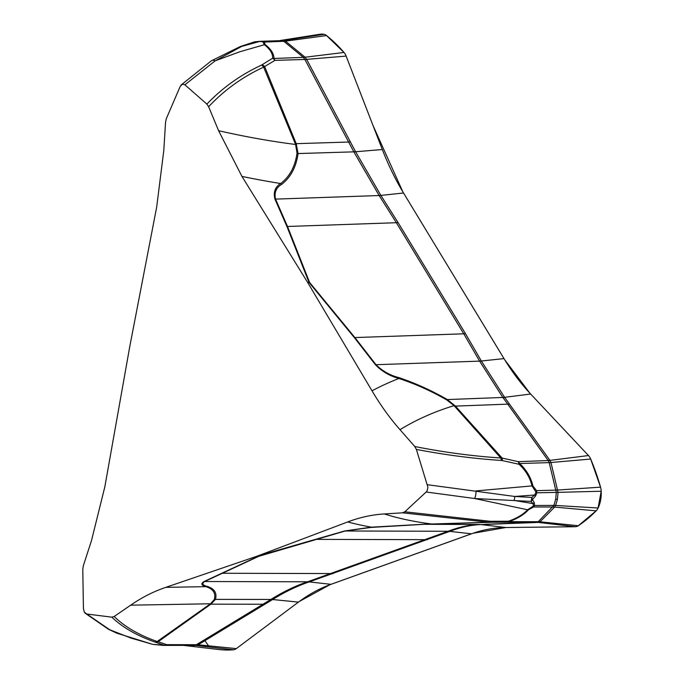 <?xml version="1.0" encoding="UTF-8"?>
<svg xmlns="http://www.w3.org/2000/svg" width="684" height="684" viewBox="0 0 684 684"><rect width="100%" height="100%" fill="white"/><g stroke="black" fill="none" stroke-linecap="round" stroke-linejoin="round"><path stroke-width="1.03" d="M280.782 40.407L320.249 34.2A24.889 15.929 88.9 0 1 323.977 34.303A12.44 7.969 88.9 0 1 326.567 35.568A186.664 119.486 88.9 0 1 344.009 52.454A12.44 7.969 88.9 0 1 346.13 56.097L382.322 149.54A248.891 159.312 -91.1 0 0 403.534 192.999L504.005 358.604A248.891 159.312 -91.1 0 0 530.656 394.035L588.471 455.544A12.44 7.969 88.9 0 1 590.685 459.049A186.664 119.486 88.9 0 1 600.543 487.153A12.44 7.969 88.9 0 1 601.21 491.249A24.889 15.929 88.9 0 1 598.107 508.007A12.44 7.969 88.9 0 1 596.149 510.854A186.664 119.486 88.9 0 1 578.331 525.74A12.44 7.969 88.9 0 1 575.278 526.731L505.921 527.509A248.891 159.312 -91.1 0 0 471.532 533.802L331.005 584.333A248.891 159.312 -91.1 0 0 298.438 602.117L236.313 648.612A12.44 7.969 88.9 0 1 233.304 649.8A186.664 119.486 88.9 0 1 218.478 649.492L184.312 645.474M186.313 645.482L195.889 645.465L198.078 644.815L272.617 599.526C284.92 591.857 297.104 585.991 309.168 581.922L449.833 531.348C460.657 527.184 471.054 524.927 481.006 524.594A24.889 21.144 -92.1 0 0 479.151 524.5L424.2 524.312L371.113 527.415L345.181 530.998L258.817 556.289L204.661 581.52A15.552 12.791 -112.6 0 1 204.037 581.528C200.651 583.649 201.276 585.359 205.901 586.65C213.271 588.941 216.058 593.259 214.28 599.586L210.475 603.767L157.192 641.506L158.175 641.72A6.224 5.438 111.8 0 1 155.14 642.105L154.627 641.917C136.749 635.59 122.47 627.331 111.783 617.156L114.16 616.498L130.67 605.178C141.99 597.38 153.695 591.446 165.785 587.359L256.91 556.229L258.219 556.306L204.037 581.528M502.723 397.284L479.612 361.126L463.761 333.801L396.361 222.71L379.141 195.53L353.97 152.105L304.884 59.457L303.337 57.362L283.886 41.382L282.218 40.621A24.889 18.733 101.6 0 0 283.877 40.45L285.484 41.143L304.936 57.097L306.646 59.363L355.603 151.745L380.826 195.325L398.088 222.591L465.488 333.672L481.391 361.084L504.595 397.318A24.889 17.502 144.1 0 1 502.723 397.284L507.733 404.141L455.433 406.116L447.327 399.559C431.689 390.547 415.539 383.228 398.875 377.611C390.042 375.354 382.416 371.053 375.995 364.7L354.902 337.563L309.578 282.415L287.511 226.472L275.532 199.112A15.552 9.174 154.3 0 0 274.917 199.078C273.207 192.195 275.105 187.014 280.62 183.526C289.674 176.694 295.146 166.545 297.027 153.088L295.599 144.478L263.648 67.135C242.632 76.839 224.292 90.031 208.637 106.738L206.876 104.105L184.894 84.807L182.466 84.098L180.157 86.509L166.315 118.691L165.537 122.239L163.809 150.403L156.679 207.081L129.755 346.643L104.823 486.888L91.494 540.599L83.345 565.702L82.79 569.362L83.422 608.444L84.277 612.069L86.808 614.027L111.783 617.156M487.333 524.363A24.889 21.195 -92.2 0 0 485.469 524.269L536.769 522.319L538.222 521.73L553.878 505.425A24.889 12.047 -154.8 0 1 555.622 505.45L554.664 507.075L540.078 521.712L538.479 522.414L481.006 524.594L505.921 527.509L473.114 533.246M509.606 404.184A24.889 17.545 144.3 0 1 507.733 404.141L548.217 460.537L549.192 462.572L556.297 492.369A24.889 1.103 177.6 0 0 558.05 492.352L551.013 462.7L549.953 460.392L504.595 397.318L530.656 394.035L588.633 455.715M479.151 524.5C469.224 524.859 458.87 527.116 448.08 531.271L307.552 581.802C295.522 585.846 283.364 591.686 271.086 599.312L196.419 644.696L194.401 645.354L163.416 645.405M195.889 645.465A24.889 17.425 -93.1 0 0 194.359 645.354L163.399 645.405L153.481 644.448A6.224 4.215 -82.1 0 1 153.199 644.388L163.878 645.14L155.14 642.105M114.16 616.498C124.753 626.809 139.1 635.145 157.192 641.506A6.224 4.856 109.2 0 1 154.627 641.917M198.078 644.815A24.889 16.946 -124.7 0 0 196.419 644.696L166.631 644.661L165.229 645.26A6.224 6.165 -104.4 0 1 163.878 645.14M264.58 604.459A24.889 15.048 -121.3 0 0 263.058 604.246L210.86 604.177L215.451 599.372C217.213 593.011 214.443 588.676 207.149 586.368C202.447 585.179 201.618 583.563 204.661 581.52L307.552 581.802A24.889 17.895 -108.4 0 1 309.168 581.922M211.373 603.827A15.552 10.508 -124.5 0 1 210.475 603.767A476.38 1.915 -0.9 0 1 130.67 605.178M272.429 599.646A24.889 15.339 -121.8 0 0 270.881 599.441L215.451 599.372A15.552 14.381 -162.6 0 1 214.28 599.586M207.149 586.368A15.552 14.236 110.6 0 1 205.901 586.65A527.697 2.12 -0.9 0 1 165.785 587.359M256.91 556.229L344.668 530.964L371.344 527.167L423.781 524.252L488.863 522.251L402.5 512.82L404.817 511.794L426.166 492.001L427.115 490.77L427.928 487.299L416.376 449.414L414.786 446.524L399.995 429.672C389.889 418.215 380.56 405.253 372.011 390.812L307.655 282.441L241.948 176.421L218.606 130.704L208.637 106.738M271.086 599.312A24.889 15.108 -121.4 0 1 272.617 599.526L298.438 602.117L236.151 648.731M196.616 644.567A24.889 15.048 -121.3 0 1 198.138 644.781L236.313 648.612M194.401 645.354A24.889 18.69 -94 0 1 196.034 645.457L233.304 649.8M86.808 614.027L109.697 629.733L131.063 638.104L152.233 644.225M108.465 629.28A6.224 5.104 118.4 0 0 109.697 629.733L118.529 633.829M163.767 645.097A6.224 5.275 -73.2 0 0 166.631 644.661L158.175 641.72L210.86 604.177A15.552 10.508 -124.5 0 1 209.962 604.117M153.772 644.473A6.224 4.215 -82.1 0 1 153.481 644.448L152.164 644.208M180.918 85.141L211.407 60.782L240.306 46.538A6.224 4.113 70 0 1 241.717 46.409L259.595 41.485L255.329 41.929L241.717 46.409L215.127 60.859L184.894 84.807M206.876 104.105C222.539 87.723 240.759 74.727 261.527 65.108L272.659 58.191C272.779 53.523 270.009 49.034 264.34 44.725L239.733 51.787L215.127 60.859A6.224 4.036 56.2 0 0 211.433 60.765M265.11 44.545A6.224 3.659 -54.7 0 0 264.34 44.725L262.69 41.656L259.595 41.485A6.224 0.778 -92.8 0 1 259.766 41.322L263.066 41.416L264.392 42.066L265.11 44.545C270.924 48.974 273.882 53.617 273.985 58.465L274.917 60.38L263.648 67.135A6.224 4.053 65 0 0 261.527 65.108M306.594 59.294A24.889 9.166 156.8 0 1 304.884 59.457L274.917 60.38A6.224 4.523 60.8 0 0 272.523 58.32M350.345 141.673A24.889 7.362 152 0 1 348.72 142.041L296.206 143.666L298.079 153.558C296.146 167.127 290.666 177.404 281.646 184.398C276.131 187.604 274.096 192.503 275.532 199.112L379.141 195.53A24.889 12.107 146.4 0 0 380.826 195.325M304.936 57.097A24.889 13.595 134.5 0 1 303.337 57.362L273.985 58.465A6.224 5.318 -3.4 0 0 272.659 58.191M282.218 40.621L259.937 41.314M307.655 282.441L308.997 282.347L286.895 226.404L274.917 199.078M296.523 144.384A15.552 5.652 156.5 0 0 295.599 144.478A476.38 211.493 23.3 0 1 218.606 130.704M355.483 151.506A24.889 7.618 152.8 0 1 353.842 151.848L298.079 153.558A15.552 10.106 -173 0 0 297.027 153.088M281.646 184.398A15.552 12.158 -129.9 0 0 280.62 183.526A527.697 234.279 23.3 0 1 241.948 176.421M307.766 282.637L309.108 282.543L354.415 337.691L375.465 364.794C381.946 371.438 389.76 375.995 398.9 378.483C415.393 383.904 431.365 391.068 446.814 399.978L454.065 405.663L500.774 457.989L502.141 458.083A6.224 1.898 103.4 0 1 502.295 460.589L501.381 460.452C473.584 458.631 445.241 454.954 416.376 449.414M353.97 152.105A24.889 7.413 152.2 0 0 355.603 151.745L382.322 149.54M305.013 59.73A24.889 7.362 152 0 0 306.646 59.363L346.13 56.097M303.371 57.396A24.889 14.749 138 0 0 305.064 57.225L344.009 52.454M283.886 41.382A24.889 15.57 124.9 0 0 285.484 41.143L326.567 35.568M262.742 41.698A6.224 5.711 -138.5 0 1 264.392 42.066L283.774 41.296A24.889 16.638 127.1 0 0 285.45 41.126M262.69 41.656A6.224 1.864 -84.5 0 1 263.066 41.416L282.201 40.621A24.889 18.562 101.1 0 0 283.843 40.45L280.141 40.467M259.766 41.322L254.995 41.801A6.224 1.368 -97.8 0 1 255.329 41.929A6.224 4.104 -106.5 0 0 254.106 41.989M262.143 64.758A6.224 4.574 55.1 0 1 264.734 66.767L296.206 143.666A15.552 5.643 156.4 0 0 295.283 143.76M551.013 462.7A24.889 11.517 162.2 0 1 549.201 462.615L519.737 463.538C526.526 470.028 530.912 477.509 532.913 485.965L536.555 490.659L536.914 492.796L535.598 495.968L532.451 499.551L534.324 502.868L534.563 505.51L533.52 506.998L528.501 509.785C524.047 514.607 517.531 518.566 508.964 521.67L507.152 522.217L488.863 522.251A6.224 2.385 95.5 0 0 490.112 521.285L508.46 521.234C516.882 518.284 523.251 514.462 527.578 509.777L474.628 498.516L426.166 492.001M556.297 492.369L555.699 499.26A24.889 5.848 -169.5 0 1 557.443 499.269L558.05 492.352L601.21 491.249M414.786 446.524C443.993 452.312 472.653 456.125 500.774 457.989A6.224 2.351 94.2 0 1 501.381 460.452M549.97 460.443A24.889 15.971 139 0 1 548.217 460.537L518.369 461.666L519.737 463.538L519.019 464.256L502.295 460.589M427.517 484.725L514.77 496.464L531.682 497.43L534.743 495.002L514.77 496.464A6.224 2.727 93.7 0 1 514.035 500.414L533.144 503.655L530.946 501.423L474.628 498.516A6.224 1.701 96.6 0 0 476.038 490.915L531.998 485.905C530.066 477.68 525.74 470.464 519.019 464.256M404.817 511.794L490.112 521.285M528.501 509.785A6.224 4.557 40.1 0 1 527.578 509.777L533.358 506.057L533.144 503.655A6.224 4.343 -26.4 0 0 534.324 502.868M538.479 522.414A24.889 19.631 -91.9 0 0 536.769 522.319L507.152 522.217A6.224 1.958 89.7 0 0 508.144 521.268M540.078 521.712A24.889 19.109 -128.5 0 0 538.248 521.704L508.964 521.67A6.224 1.633 69.5 0 1 508.46 521.234M553.878 505.425L555.699 499.26M257.073 556.169L347.711 521.943C359.801 517.352 372.019 514.684 384.374 513.949L402.5 512.82M433.049 524.115A15.552 12.346 -91.9 0 1 432.117 524.072A476.38 152.934 162.5 0 1 384.374 513.949M481.16 524.594A24.889 20.973 -92 0 0 479.313 524.491L424.2 524.312A15.552 5.395 -90.9 0 1 423.781 524.252M371.113 527.415A15.552 2.924 -94.3 0 0 371.344 527.167A527.697 169.41 162.5 0 1 347.711 521.943M536.589 522.319A24.889 21.195 -92.2 0 1 538.453 522.422L575.278 526.731M538.222 521.73A24.889 18.075 -124.9 0 1 539.958 521.798L578.331 525.74M552.852 507.092A24.889 17.399 -139.8 0 1 554.664 507.075A24.889 16.442 -136.9 0 0 552.946 506.989L533.52 506.998A6.224 0.675 -109.6 0 0 533.358 506.057M533.443 505.963A6.224 4.591 -8.2 0 0 534.563 505.51L553.886 505.408A24.889 12.167 -155.5 0 1 555.639 505.416L557.443 499.269M455.014 405.621A15.552 10.055 139.3 0 0 454.065 405.663A476.38 317.915 -132.8 0 0 399.995 429.672M504.715 397.481A24.889 17.339 143.4 0 1 502.86 397.464L447.327 399.559A15.552 3.48 119.9 0 0 446.814 399.978M398.875 377.611A15.552 4.386 108.8 0 1 398.9 378.483A527.697 352.157 -132.8 0 0 372.011 390.812M548.072 460.358A24.889 17.545 144.3 0 0 549.953 460.392L588.471 455.544M549.192 462.572A24.889 10.525 158.3 0 0 550.945 462.512L590.685 459.049M556.032 489.949A24.889 8.422 168.4 0 0 557.828 490.035L600.543 487.153M535.598 495.968A6.224 2.24 37.9 0 0 534.743 495.002L535.957 492.027A6.224 2.018 125.1 0 0 536.555 490.659L556.075 490.12A24.889 7.438 165.5 0 0 557.828 490.077M536.008 492.164A6.224 2.274 -156.1 0 1 536.914 492.796L556.297 492.394A24.889 1.214 178.3 0 0 558.05 492.403M535.957 492.027L531.998 485.905A6.224 2.377 169.2 0 1 532.913 485.965M530.946 501.423A6.224 2.967 -87 0 0 531.682 497.43A6.224 2.779 59.6 0 1 532.451 499.551A6.224 4.138 -54.4 0 1 530.946 501.423M491.035 521.328A6.224 1.548 89.6 0 1 490.231 522.319L433.571 524.098A15.552 12.355 -91.9 0 1 432.63 524.055M518.737 464.145A6.224 2.249 -78.6 0 0 518.369 461.666L502.141 458.083L455.433 406.116A15.552 10.063 139.4 0 0 454.484 406.159M471.456 533.794L330.962 584.324M329.902 584.734L299.182 601.561M233.398 649.791L209.894 647.073M208.56 645.833L204.909 640.677M316.692 35.414L324.062 34.32M326.49 35.5L344.137 52.608M346.078 55.968L373.019 125.514L402.867 191.905M379.192 195.598A24.889 12.184 146.6 0 0 380.877 195.402L403.534 192.999L503.988 358.604M504.801 359.904L529.972 393.3M590.634 458.921L600.595 487.341M601.202 491.155L598.047 508.109M596.217 510.777L578.177 525.834M575.372 526.731L505.921 527.509M331.005 584.333L309.236 581.904A24.889 17.981 -108.5 0 0 307.612 581.785M471.532 533.802L449.773 531.374A24.889 19.366 -111.2 0 0 448.02 531.297M323.977 34.303L283.877 40.45M504.005 358.604L481.348 361.007A24.889 13.475 151 0 1 479.578 361.058M598.107 508.007L555.622 505.45M596.149 510.854L554.664 507.075M427.286 539.761A24.889 18.69 -109.8 0 0 425.602 539.667L317.504 539.377A15.552 9.508 74 0 1 317.043 539.325M333.022 573.654A24.889 18.69 -109.8 0 0 331.338 573.56L223.232 573.269A15.552 13.398 64.4 0 1 222.599 573.278M258.219 556.306A15.552 13.364 64.6 0 0 258.817 556.289A15.552 9.567 73.9 0 1 258.381 556.246A15.552 9.79 93.2 0 1 258.304 556.272A15.552 9.79 -86.8 0 1 258.219 556.306M465.488 333.672A24.889 12.842 148.8 0 1 463.761 333.801L354.902 337.563A15.552 5.951 -39.5 0 0 354.415 337.691M398.088 222.591A24.889 12.842 148.8 0 1 396.361 222.71L287.511 226.472A15.552 9.79 -21.4 0 0 286.895 226.404M308.997 282.347A15.552 9.756 -21.6 0 1 309.578 282.415A15.552 6.002 -39.3 0 0 309.108 282.543A15.552 9.405 -94 0 0 309.057 282.449A15.552 9.405 86 0 0 308.997 282.347M449.833 531.348A24.889 19.434 -111.3 0 0 448.08 531.271L345.181 530.998A15.552 10.405 -107.6 0 1 344.668 530.964M481.391 361.084A24.889 13.552 151.3 0 1 479.612 361.126L375.995 364.7A15.552 6.763 143.8 0 0 375.465 364.794M152.173 644.208L117.067 633.247M84.961 613.061L108.517 629.306L116.81 633.17M254.072 42.006L240.306 46.538M255.004 41.801A6.224 6.224 0 0 0 254.166 41.972"/></g></svg>
